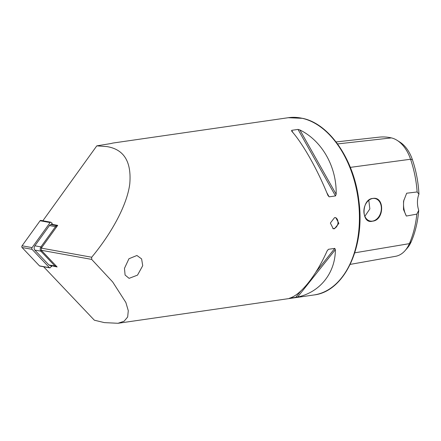 <?xml version="1.0" encoding="UTF-8"?>
<svg xmlns="http://www.w3.org/2000/svg" width="441" height="441" viewBox="0 0 441 441"><rect width="100%" height="100%" fill="white"/><g stroke="black" fill="none" stroke-linecap="round" stroke-linejoin="round"><path stroke-width="0.66" d="M335.353 217.584A5.683 4.228 -77.2 0 1 337.911 223.444A5.683 4.228 -77.2 0 1 333.611 228.598A5.683 4.228 -77.2 0 1 332.845 228.614M334.576 217.6L335.772 217.65L338.875 223.378L334.421 228.78L333.247 228.736L330.353 223.052L334.576 217.6M372.496 221.173C384.453 220.34 384.817 196.052 372.816 198.439C361.388 198.919 361.008 224.563 372.496 221.173M372.469 221.112A11.516 8.566 102.8 0 0 381.25 210.12A11.516 8.566 102.8 0 0 375.181 198.571A11.516 8.566 102.8 0 0 372.783 198.478A11.516 8.566 102.8 0 0 363.996 209.475A11.516 8.566 102.8 0 0 370.065 221.024A11.516 8.566 102.8 0 0 372.469 221.112M364.867 216.288L369.85 208.918L368.797 200.291M124.467 268.349L128.943 258.746L136.914 255.493L141.611 258.906L142.719 265.708L137.509 275.134L129.097 278.348L125.09 275.035L124.467 268.349M43.626 266.744L94.357 320.21L104.352 322.614L118.006 323.286L124.125 321.208L127.664 317.002L128.281 310.679L125.856 302.465L112.687 281.964L91.667 259.396L41.294 250.273L57.121 266.954L51.095 265.614M111.06 143.518L112.852 143.071M111.149 143.501L96.788 145.866L106.81 146.577C123.976 149.306 131.633 161.737 129.775 183.869C127.052 205.484 111.016 233.978 91.695 257.241L91.667 259.396M336.152 194.261C336.847 166.963 322.101 140.806 299.908 129.968L298.017 129.417L291.666 130.332L291.688 131.153C302.846 143.584 317.592 169.741 327.933 195.446L329.157 196.84L335.507 195.925L336.152 194.261L299.908 129.968M297.576 297.069C319.984 292.278 335.364 272.985 335.375 249.639L334.774 248.388L328.424 249.303L327.161 250.824C316.109 275.768 300.729 295.062 289.357 298.254L297.576 297.069L335.375 249.639M418.724 210.368L416.833 214.122A85.879 55.158 81.8 0 1 409.386 243.647A34.426 22.111 81.8 0 1 405.097 250.598L407.269 248.107A31.961 20.529 81.8 0 0 411.249 241.651A83.421 53.576 81.8 0 0 418.724 210.368A17.056 10.953 81.8 0 1 418.95 194.15A83.421 53.576 81.8 0 0 412.396 159.664L410.565 159.24A85.879 55.158 81.8 0 1 417.142 191.962L418.95 194.15M336.064 141.941L379.073 137.162A85.879 55.158 81.8 0 1 391.382 137.901A34.426 22.111 81.8 0 1 397.187 140.387L399.976 142.162A31.961 20.529 81.8 0 1 412.396 159.664M416.833 214.122L406.354 216.046L403.504 209.541L403.543 201.267L406.674 193.213L417.142 191.962M42.86 220.776L96.788 145.866M51.773 223.107L52.281 223.196L51.52 224.249L57.699 225.368L41.322 248.118L91.695 257.241M52.082 224.838L51.52 224.249M41.294 250.273L41.322 248.118M51.167 266.513L51.674 266.607L50.941 265.835M405.097 250.598A34.426 22.111 81.8 0 1 395.588 256.304L350.204 264.391M397.187 140.387A34.426 22.111 81.8 0 1 410.565 159.24L350.336 167.371M406.354 216.046A17.056 10.953 81.8 0 1 403.945 199.861M56.531 266.331A2.844 1.88 -79.7 0 1 55.698 266.452A2.844 1.88 -79.7 0 1 54.943 266.022L40.859 251.177A2.844 1.88 -79.7 0 1 40.919 246.899L55.494 226.652A2.844 1.88 -79.7 0 1 57.203 225.764A2.844 1.88 -79.7 0 1 57.38 225.809M55.698 266.452L49.646 265.355A2.844 1.88 -79.7 0 1 48.896 264.931L34.811 250.086A2.844 1.88 -79.7 0 1 34.872 245.802L49.442 225.56A2.844 1.88 -79.7 0 1 51.15 224.667L57.203 225.764M51.349 266.265L50.456 267.5A1.136 0.75 -79.7 0 1 49.772 267.858L39.773 266.044A1.136 0.75 -79.7 0 1 39.475 265.873L22.05 247.511A1.136 0.75 -79.7 0 1 22.072 245.797L40.103 220.754A1.136 0.75 -79.7 0 1 40.787 220.401L50.787 222.209A1.136 0.75 -79.7 0 1 51.09 222.38L52.099 223.449M49.772 267.858A1.136 0.75 -79.7 0 1 49.475 267.687L32.05 249.319A1.136 0.75 -79.7 0 1 32.077 247.61L50.103 222.567A1.136 0.75 -79.7 0 1 50.787 222.209M313.887 294.979C344.476 291.617 365.38 246.894 358.864 200.655C354.233 160.094 329.708 123.844 302.609 118.342L288.276 117.714A89.556 57.517 81.8 0 1 302.311 118.331A89.556 57.517 81.8 0 1 359.139 208.896A89.556 57.517 81.8 0 1 313.887 294.979L118.006 323.286M411.249 241.651L409.386 243.647L354.757 252.831M391.382 137.901L337.552 143.926M335.507 195.925L298.017 129.417M329.157 196.84L326.726 192.524M292.984 132.669L291.666 130.332M327.09 250.979L328.424 249.303M295.668 297.449L300.861 290.939M315.866 272.108L334.774 248.388M48.896 264.931L54.943 266.022L55.775 265.532M41.691 250.686L40.859 251.177L34.811 250.086M34.872 245.802L40.919 246.899L41.774 247.489M56.349 227.247L55.494 226.652L49.442 225.56M49.475 267.687L39.475 265.873M50.103 222.567L40.103 220.754M32.077 247.61L22.072 245.797M32.05 249.319L22.05 247.511M288.276 117.714L112.78 143.071"/></g></svg>
